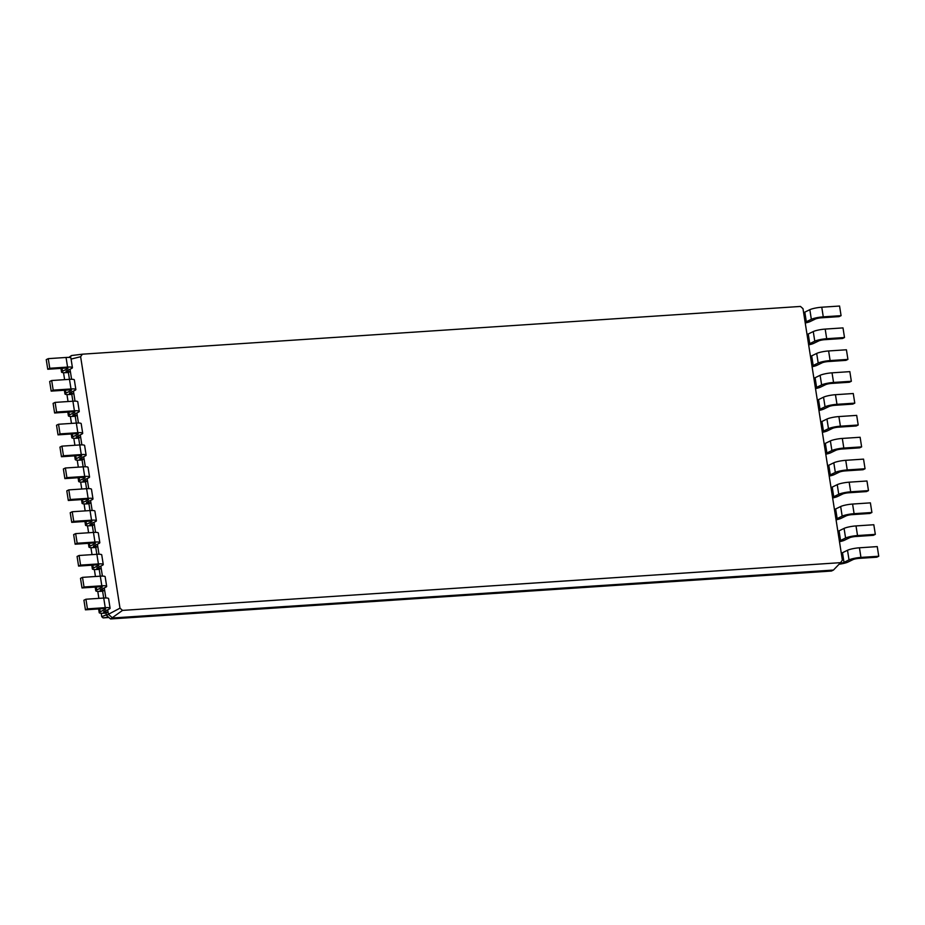 <?xml version="1.0" encoding="UTF-8"?>
<svg xmlns="http://www.w3.org/2000/svg" width="925" height="925" viewBox="0 0 925 925"><rect width="100%" height="100%" fill="white"/><g stroke="black" fill="none" stroke-linecap="round" stroke-linejoin="round"><path stroke-width="1.39" d="M70.011 369.214L70.381 371.526L68.404 371.653A4.486 0.74 -8.9 0 1 65.976 371.376A4.486 0.74 -8.9 0 1 66.45 370.948L71.468 368.508A8.973 1.48 171.1 0 0 72.427 367.653A8.973 1.48 171.1 0 0 67.571 367.086L49.765 368.277L47.753 369.248L65.559 368.069A4.486 0.74 -8.9 0 1 67.987 368.347A4.486 0.74 -8.9 0 1 67.513 368.774L62.495 371.214A8.973 1.48 171.1 0 0 61.536 372.07A8.973 1.48 171.1 0 0 66.392 372.636L68.369 372.498L69.444 379.342M72.427 367.653L70.913 358.021A8.973 1.48 171.1 0 0 66.057 357.466L48.262 358.646L46.25 359.628L47.753 369.248M71.595 379.273L70.381 371.526L68.369 372.498M80.625 356.703L119.996 608.164L108.398 614.293L112.573 617.993L833.46 570.054L831.448 571.037L110.561 618.964L122.528 610.396L840.594 562.654L842.374 560.134L802.993 308.672L800.472 306.441L82.406 354.183L80.625 356.703L71.086 359.085M107.693 609.795L108.398 614.293L106.387 615.264L110.561 618.964M104.271 587.93L105.843 597.978M100.837 566.054L102.409 576.102M97.414 544.189L98.987 554.237M93.992 522.313L95.564 532.361M90.569 500.437L92.142 510.496M87.135 478.572L88.719 488.62M83.713 456.696L85.285 466.755M80.29 434.831L81.862 444.879M76.868 412.955L78.44 423.014M73.445 391.09L75.017 401.138M48.262 358.646L49.765 368.277M119.996 608.164L122.528 610.396M71.792 394.374L73.803 393.403L71.826 393.53A4.486 0.74 -8.9 0 1 69.398 393.252A4.486 0.74 -8.9 0 1 69.872 392.824L74.89 390.385A8.973 1.48 171.1 0 0 75.85 389.517A8.973 1.48 171.1 0 0 70.994 388.962L53.188 390.142L51.187 391.125L68.982 389.934A4.486 0.74 -8.9 0 1 71.41 390.211A4.486 0.74 -8.9 0 1 70.936 390.651L65.918 393.079A8.973 1.48 171.1 0 0 64.958 393.946A8.973 1.48 171.1 0 0 69.814 394.501L71.792 394.374L72.867 401.207M75.226 416.238L77.226 415.267L75.249 415.406A4.486 0.74 -8.9 0 1 72.821 415.117A4.486 0.74 -8.9 0 1 73.295 414.689L78.313 412.249A8.973 1.48 171.1 0 0 79.273 411.394A8.973 1.48 171.1 0 0 74.416 410.827L56.61 412.018L54.61 412.989L72.416 411.81A4.486 0.74 -8.9 0 1 74.844 412.087A4.486 0.74 -8.9 0 1 74.358 412.515L69.34 414.955A8.973 1.48 171.1 0 0 68.392 415.811A8.973 1.48 171.1 0 0 73.237 416.377L75.226 416.238L76.289 423.083L58.529 424.263L56.529 425.234L58.032 434.866L75.838 433.675A4.486 0.74 -8.9 0 1 78.267 433.952A4.486 0.74 -8.9 0 1 77.781 434.392L72.763 436.82A8.973 1.48 171.1 0 0 71.815 437.687A8.973 1.48 171.1 0 0 76.671 438.242L78.648 438.115L79.712 444.948M78.648 438.115L80.648 437.143L78.671 437.271A4.486 0.74 -8.9 0 1 76.243 436.993A4.486 0.74 -8.9 0 1 76.729 436.565L81.747 434.126A8.973 1.48 171.1 0 0 82.695 433.258A8.973 1.48 171.1 0 0 77.839 432.703L60.044 433.883L58.032 434.866M82.071 459.979L84.082 459.008L82.094 459.147A4.486 0.74 -8.9 0 1 79.666 458.858A4.486 0.74 -8.9 0 1 80.151 458.43L85.169 455.99A8.973 1.48 171.1 0 0 86.129 455.135A8.973 1.48 171.1 0 0 81.273 454.568L63.467 455.759L61.455 456.73L79.261 455.551A4.486 0.74 -8.9 0 1 81.689 455.828A4.486 0.74 -8.9 0 1 81.215 456.256L76.197 458.696A8.973 1.48 171.1 0 0 75.237 459.552A8.973 1.48 171.1 0 0 80.093 460.118L82.071 459.979L83.146 466.824M85.493 481.856L87.505 480.884L85.528 481.012A4.486 0.74 -8.9 0 1 83.1 480.734A4.486 0.74 -8.9 0 1 83.574 480.306L88.592 477.867A8.973 1.48 171.1 0 0 89.552 476.999A8.973 1.48 171.1 0 0 84.695 476.444L66.889 477.624L64.877 478.607L82.683 477.416A4.486 0.74 -8.9 0 1 85.112 477.693A4.486 0.74 -8.9 0 1 84.638 478.132L79.619 480.561A8.973 1.48 171.1 0 0 78.66 481.428A8.973 1.48 171.1 0 0 83.516 481.983L85.493 481.856L86.568 488.689M88.916 503.732L90.927 502.749L88.95 502.888A4.486 0.74 -8.9 0 1 86.522 502.599A4.486 0.74 -8.9 0 1 86.996 502.171L92.014 499.743A8.973 1.48 171.1 0 0 92.974 498.876A8.973 1.48 171.1 0 0 88.118 498.321L70.312 499.5L68.311 500.471L86.106 499.292A4.486 0.74 -8.9 0 1 88.534 499.569A4.486 0.74 -8.9 0 1 88.06 499.997L83.042 502.437A8.973 1.48 171.1 0 0 82.082 503.304A8.973 1.48 171.1 0 0 86.938 503.859L88.916 503.732L89.991 510.565L72.231 511.745L70.219 512.716L71.734 522.347L89.54 521.157A4.486 0.74 -8.9 0 1 91.968 521.434A4.486 0.74 -8.9 0 1 91.483 521.873L86.464 524.302A8.973 1.48 171.1 0 0 85.516 525.169A8.973 1.48 171.1 0 0 90.373 525.724L92.35 525.597L93.413 532.442M92.35 525.597L94.35 524.625L92.373 524.752A4.486 0.74 -8.9 0 1 89.945 524.475A4.486 0.74 -8.9 0 1 90.419 524.047L95.437 521.607A8.973 1.48 171.1 0 0 96.397 520.74A8.973 1.48 171.1 0 0 91.54 520.185L73.734 521.365L71.734 522.347M95.772 547.473L97.773 546.49L95.795 546.629A4.486 0.74 -8.9 0 1 93.367 546.351A4.486 0.74 -8.9 0 1 93.853 545.912L98.871 543.484A8.973 1.48 171.1 0 0 99.819 542.617A8.973 1.48 171.1 0 0 94.963 542.062L77.168 543.241L75.156 544.212L92.963 543.033A4.486 0.74 -8.9 0 1 95.391 543.31A4.486 0.74 -8.9 0 1 94.905 543.738L89.887 546.178A8.973 1.48 171.1 0 0 88.939 547.045A8.973 1.48 171.1 0 0 93.795 547.6L95.772 547.473L96.836 554.306M99.195 569.337L101.207 568.366L99.218 568.493A4.486 0.74 -8.9 0 1 96.801 568.216A4.486 0.74 -8.9 0 1 97.275 567.788L102.293 565.348A8.973 1.48 171.1 0 0 103.253 564.481A8.973 1.48 171.1 0 0 98.397 563.926L80.591 565.106L78.579 566.088L96.385 564.898A4.486 0.74 -8.9 0 1 98.813 565.187A4.486 0.74 -8.9 0 1 98.339 565.614L93.321 568.043A8.973 1.48 171.1 0 0 92.361 568.91A8.973 1.48 171.1 0 0 97.218 569.476L99.195 569.337L100.27 576.183M102.617 591.214L104.629 590.231L102.652 590.37A4.486 0.74 -8.9 0 1 100.224 590.092A4.486 0.74 -8.9 0 1 100.698 589.653L105.716 587.225A8.973 1.48 171.1 0 0 106.676 586.357A8.973 1.48 171.1 0 0 101.819 585.803L84.013 586.982L82.001 587.953L99.807 586.774A4.486 0.74 -8.9 0 1 102.236 587.051A4.486 0.74 -8.9 0 1 101.762 587.479L96.743 589.919A8.973 1.48 171.1 0 0 95.784 590.786A8.973 1.48 171.1 0 0 100.64 591.341L102.617 591.214L103.693 598.047L85.932 599.227L83.921 600.209L85.435 609.829L103.23 608.638A4.486 0.74 -8.9 0 1 105.658 608.928A4.486 0.74 -8.9 0 1 105.184 609.355L100.166 611.795A8.973 1.48 171.1 0 0 99.206 612.651A8.973 1.48 171.1 0 0 104.062 613.217L106.04 613.078L106.387 615.264M106.04 613.078L108.052 612.107L106.074 612.234A4.486 0.74 -8.9 0 1 103.646 611.957A4.486 0.74 -8.9 0 1 104.12 611.529L109.138 609.089A8.973 1.48 171.1 0 0 110.098 608.234A8.973 1.48 171.1 0 0 105.242 607.667L87.436 608.858L85.435 609.829M82.406 354.183L71.468 355.547L70.057 357.547M71.468 355.547L68.832 357.42M106.317 614.813L101.738 616.686L103.103 617.888L108.907 617.507M63.524 372.683L64.623 379.666M66.958 394.547L68.045 401.531M70.381 416.423L71.468 423.407M73.803 438.288L74.902 445.272M77.226 460.164L78.324 467.148M80.648 482.029L81.747 489.013M84.082 503.905L85.169 510.889M87.505 525.77L88.592 532.754M90.927 547.646L92.026 554.63M94.35 569.511L95.448 576.495M97.773 591.387L98.871 598.371M101.207 613.263L101.738 616.686M75.85 389.517L74.347 379.897A8.973 1.48 171.1 0 0 69.491 379.342L51.684 380.522L49.672 381.493L51.187 391.125M840.594 562.654L833.46 570.054M79.273 411.394L77.769 401.774A8.973 1.48 171.1 0 0 72.913 401.207L55.107 402.398L53.095 403.369L54.61 412.989M82.695 433.258L81.192 423.638A8.973 1.48 171.1 0 0 76.336 423.083L77.839 432.703M86.129 455.135L84.614 445.515A8.973 1.48 171.1 0 0 79.758 444.948L61.952 446.139L59.952 447.11L61.455 456.73M89.552 476.999L88.037 467.379A8.973 1.48 171.1 0 0 83.181 466.824L65.386 468.004L63.374 468.975L64.877 478.607M92.974 498.876L91.471 489.256A8.973 1.48 171.1 0 0 86.615 488.689L68.808 489.88L66.797 490.851L68.311 500.471M96.397 520.74L94.893 511.12A8.973 1.48 171.1 0 0 90.037 510.565L91.54 520.185M99.819 542.617L98.316 532.997A8.973 1.48 171.1 0 0 93.46 532.43L75.653 533.621L73.653 534.592L75.156 544.212M103.253 564.481L101.738 554.861A8.973 1.48 171.1 0 0 96.882 554.306L79.076 555.486L77.076 556.457L78.579 566.088M106.676 586.357L105.161 576.738A8.973 1.48 171.1 0 0 100.305 576.171L82.51 577.362L80.498 578.333L82.001 587.953M110.098 608.234L108.595 598.602A8.973 1.48 171.1 0 0 103.739 598.047L105.242 607.667M108.468 617.114L103.103 617.888M51.684 380.522L53.188 390.142M55.107 402.398L56.61 412.018M58.529 424.263L60.044 433.883M61.952 446.139L63.467 455.759M65.386 468.004L66.889 477.624M68.808 489.88L70.312 499.5M72.231 511.745L73.734 521.365M75.653 533.621L77.168 543.241M79.076 555.486L80.591 565.106M82.51 577.362L84.013 586.982M85.932 599.227L87.436 608.858M839.9 563.36A4.486 0.74 171.1 0 0 844.005 562.331L849.023 559.891A8.973 1.48 -8.9 0 1 860.944 557.417L878.75 556.237L876.738 557.208L858.943 558.388A4.486 0.74 171.1 0 0 852.977 559.625L847.959 562.065A8.973 1.48 -8.9 0 1 839.067 564.227M841.276 553.138A4.486 0.74 171.1 0 0 842.49 552.711L847.508 550.271A8.973 1.48 -8.9 0 1 859.441 547.797L877.247 546.606L878.75 556.237M839.357 540.894A4.486 0.74 171.1 0 0 840.571 540.454L845.589 538.026A8.973 1.48 -8.9 0 1 857.521 535.552L875.327 534.361L873.316 535.332L855.509 536.523A4.486 0.74 171.1 0 0 849.555 537.76L844.537 540.2A8.973 1.48 -8.9 0 1 839.484 541.703M837.853 531.274A4.486 0.74 171.1 0 0 839.067 530.834L844.086 528.395A8.973 1.48 -8.9 0 1 856.018 525.92L873.813 524.741L875.327 534.361M835.934 519.018A4.486 0.74 171.1 0 0 837.148 518.59L842.166 516.15A8.973 1.48 -8.9 0 1 854.099 513.676L871.905 512.496L869.893 513.467L852.087 514.647A4.486 0.74 171.1 0 0 846.121 515.884L841.103 518.324A8.973 1.48 -8.9 0 1 836.061 519.838M834.419 509.397A4.486 0.74 171.1 0 0 835.645 508.958L840.663 506.53A8.973 1.48 -8.9 0 1 852.584 504.056L870.39 502.865L871.905 512.496M832.512 497.153A4.486 0.74 171.1 0 0 833.726 496.713L838.744 494.285A8.973 1.48 -8.9 0 1 850.676 491.811L868.471 490.62L866.471 491.591L848.664 492.782A4.486 0.74 171.1 0 0 842.698 494.019L837.68 496.447A8.973 1.48 -8.9 0 1 832.639 497.962M830.997 487.533A4.486 0.74 171.1 0 0 832.222 487.093L837.241 484.654A8.973 1.48 -8.9 0 1 849.162 482.179L866.968 481L868.471 490.62M829.077 475.277A4.486 0.74 171.1 0 0 830.303 474.849L835.321 472.409A8.973 1.48 -8.9 0 1 847.242 469.935L865.048 468.755L863.048 469.727L845.242 470.906A4.486 0.74 171.1 0 0 839.276 472.143L834.257 474.583A8.973 1.48 -8.9 0 1 829.205 476.086M827.574 465.657A4.486 0.74 171.1 0 0 828.8 465.217L833.807 462.789A8.973 1.48 -8.9 0 1 845.739 460.315L863.545 459.124L865.048 468.755M825.655 453.412A4.486 0.74 171.1 0 0 826.881 452.972L831.899 450.544A8.973 1.48 -8.9 0 1 843.82 448.058L861.626 446.879L859.614 447.85L841.819 449.041A4.486 0.74 171.1 0 0 835.853 450.278L830.835 452.707A8.973 1.48 -8.9 0 1 825.782 454.221M824.152 443.792A4.486 0.74 171.1 0 0 825.366 443.353L830.384 440.913A8.973 1.48 -8.9 0 1 842.317 438.438L860.123 437.259L861.626 446.879M822.232 431.536A4.486 0.74 171.1 0 0 823.447 431.108L828.465 428.668A8.973 1.48 -8.9 0 1 840.397 426.194L858.203 425.014L856.192 425.986L838.385 427.165A4.486 0.74 171.1 0 0 832.431 428.402L827.413 430.842A8.973 1.48 -8.9 0 1 822.36 432.345M820.729 421.916A4.486 0.74 171.1 0 0 821.943 421.476L826.962 419.048A8.973 1.48 -8.9 0 1 838.894 416.574L856.689 415.383L858.203 425.014M818.81 409.671A4.486 0.74 171.1 0 0 820.024 409.232L825.042 406.792A8.973 1.48 -8.9 0 1 836.975 404.317L854.781 403.138L852.769 404.109L834.963 405.3A4.486 0.74 171.1 0 0 828.997 406.538L823.978 408.966A8.973 1.48 -8.9 0 1 818.937 410.48M817.295 400.051A4.486 0.74 171.1 0 0 818.521 399.612L823.539 397.172A8.973 1.48 -8.9 0 1 835.46 394.697L853.266 393.518L854.781 403.138M815.388 387.795A4.486 0.74 171.1 0 0 816.602 387.367L821.62 384.927A8.973 1.48 -8.9 0 1 833.552 382.453L851.347 381.273L849.347 382.245L831.54 383.424A4.486 0.74 171.1 0 0 825.574 384.661L820.556 387.101A8.973 1.48 -8.9 0 1 815.515 388.604M813.873 378.175A4.486 0.74 171.1 0 0 815.098 377.735L820.117 375.307A8.973 1.48 -8.9 0 1 832.038 372.833L849.844 371.642L851.347 381.273M811.953 365.93A4.486 0.74 171.1 0 0 813.179 365.491L818.197 363.051A8.973 1.48 -8.9 0 1 830.118 360.577L847.924 359.397L845.924 360.368L828.118 361.559A4.486 0.74 171.1 0 0 822.152 362.797L817.133 365.225A8.973 1.48 -8.9 0 1 812.081 366.739M810.45 356.31A4.486 0.74 171.1 0 0 811.664 355.871L816.683 353.431A8.973 1.48 -8.9 0 1 828.615 350.957L846.421 349.777L847.924 359.397M808.531 344.054A4.486 0.74 171.1 0 0 809.757 343.626L814.775 341.186A8.973 1.48 -8.9 0 1 826.696 338.712L844.502 337.521L842.49 338.504L824.695 339.683A4.486 0.74 171.1 0 0 818.729 340.92L813.711 343.36A8.973 1.48 -8.9 0 1 808.658 344.863M807.028 334.434A4.486 0.74 171.1 0 0 808.242 333.994L813.26 331.566A8.973 1.48 -8.9 0 1 825.192 329.092L842.999 327.901L844.502 337.521M805.108 322.189A4.486 0.74 171.1 0 0 806.322 321.75L811.341 319.31A8.973 1.48 -8.9 0 1 823.273 316.836L841.079 315.656L839.067 316.627L821.261 317.818A4.486 0.74 171.1 0 0 815.307 319.056L810.288 321.484A8.973 1.48 -8.9 0 1 805.236 322.998M803.605 312.558A4.486 0.74 171.1 0 0 804.819 312.13L809.837 309.69A8.973 1.48 -8.9 0 1 821.77 307.216L839.565 306.036L841.079 315.656M68.161 370.116L68.404 371.653M62.033 368.3L62.495 371.214M67.398 368.081L67.513 368.774M66.057 357.466L67.571 367.086M71.583 391.992L71.826 393.53M75.006 413.857L75.249 415.406M78.428 435.733L78.671 437.271M81.862 457.597L82.094 459.147M85.285 479.474L85.528 481.012M88.707 501.338L88.95 502.888M92.13 523.215L92.373 524.752M95.552 545.079L95.795 546.629M98.987 566.956L99.218 568.493M102.409 588.832L102.652 590.37M105.832 610.697L106.074 612.234M65.467 390.165L65.918 393.079M70.832 389.945L70.936 390.651M69.491 379.342L70.994 388.962M68.889 412.041L69.34 414.955M74.254 411.822L74.358 412.515M72.913 401.207L74.416 410.827M72.312 433.906L72.763 436.82M77.677 433.698L77.781 434.392M75.734 455.782L76.197 458.696M81.099 455.562L81.215 456.256M79.758 444.948L81.273 454.568M79.157 477.658L79.619 480.561M84.522 477.439L84.638 478.132M83.181 466.824L84.695 476.444M82.591 499.523L83.042 502.437M87.956 499.303L88.06 499.997M86.615 488.689L88.118 498.321M86.013 521.399L86.464 524.302M91.378 521.18L91.483 521.873M89.436 543.264L89.887 546.178M94.801 543.044L94.905 543.738M93.46 532.43L94.963 542.062M92.858 565.14L93.321 568.043M98.223 564.921L98.339 565.614M96.882 554.306L98.397 563.926M96.281 587.005L96.743 589.919M101.646 586.785L101.762 587.479M100.305 576.171L101.819 585.803M99.715 608.881L100.166 611.795M105.08 608.662L105.184 609.355M844.005 562.331L842.49 552.711M840.571 540.454L839.067 530.834M837.148 518.59L835.645 508.958M833.726 496.713L832.222 487.093M830.303 474.849L828.8 465.217M826.881 452.972L825.366 443.353M823.447 431.108L821.943 421.476M820.024 409.232L818.521 399.612M816.602 387.367L815.098 377.735M813.179 365.491L811.664 355.871M809.757 343.626L808.242 333.994M806.322 321.75L804.819 312.13M860.944 557.417L859.441 547.797M849.023 559.891L847.508 550.271M857.521 535.552L856.018 525.92M845.589 538.026L844.086 528.395M854.099 513.676L852.584 504.056M842.166 516.15L840.663 506.53M850.676 491.811L849.162 482.179M838.744 494.285L837.241 484.654M847.242 469.935L845.739 460.315M835.321 472.409L833.807 462.789M843.82 448.058L842.317 438.438M831.899 450.544L830.384 440.913M840.397 426.194L838.894 416.574M828.465 428.668L826.962 419.048M836.975 404.317L835.46 394.697M825.042 406.792L823.539 397.172M833.552 382.453L832.038 372.833M821.62 384.927L820.117 375.307M830.118 360.577L828.615 350.957M818.197 363.051L816.683 353.431M826.696 338.712L825.192 329.092M814.775 341.186L813.26 331.566M823.273 316.836L821.77 307.216M811.341 319.31L809.837 309.69M61.536 372.07L60.957 368.37M64.958 393.946L64.38 390.246M68.392 415.811L67.802 412.111M71.815 437.687L71.237 433.987M75.237 459.552L74.659 455.852M78.66 481.428L78.082 477.728M82.082 503.304L81.504 499.592M85.516 525.169L84.927 521.469M88.939 547.045L88.361 543.333M92.361 568.91L91.783 565.21M95.784 590.786L95.206 587.074M99.206 612.651L98.628 608.951"/></g></svg>
